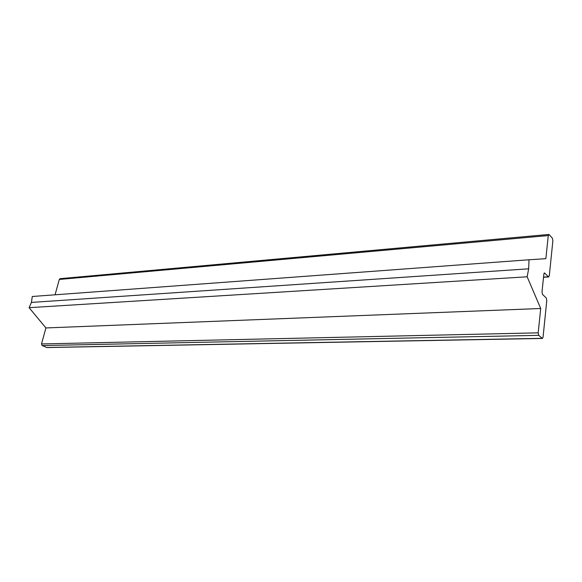 <?xml version="1.0" encoding="UTF-8"?>
<svg xmlns="http://www.w3.org/2000/svg" width="582" height="582" viewBox="0 0 582 582"><rect width="100%" height="100%" fill="white"/><g stroke="black" fill="none" stroke-linecap="round" stroke-linejoin="round"><path stroke-width="0.87" d="M548.266 235.565L549.146 234.619L552.369 238.183L552.878 240.642L549.306 275.773L548.426 276.806L544.439 272.929L543.85 274.115L542.009 291.917L542.54 294.405L546.265 298.013L546.789 300.479L543.057 337.145L542.409 338.448L538.736 335.341L538.19 332.846L540.714 308.496L527.161 276.792L528.66 268.811L529.023 259.768L545.872 258.677L548.266 235.565L59.313 279.447L60.106 278.676L548.811 234.459M542.409 338.448L46.953 347.549L42.137 345.562L41.504 343.94L45.92 327.942L540.714 308.496M45.92 327.942L29.1 307.682L527.161 276.792M29.1 307.682L31.421 302.414L528.66 268.811M31.421 302.414L32.279 296.485L529.023 259.768M55.072 294.805L59.313 279.447M543.544 277.105L548.426 276.806M544.163 273.111L544.752 273.067M46.604 347.476L542.148 338.338M42.137 345.562L538.736 335.341M41.504 343.94L538.19 332.846M543.523 277.265L548.724 276.945"/></g></svg>

